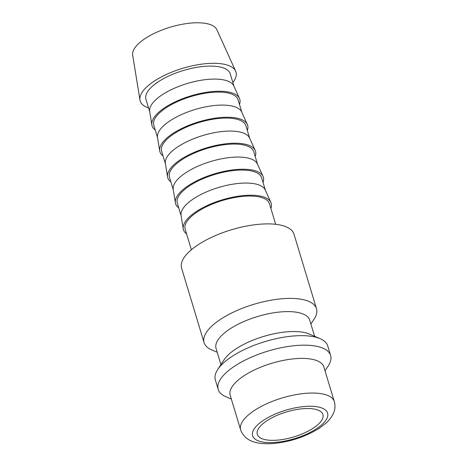 <?xml version="1.0" encoding="UTF-8"?>
<svg xmlns="http://www.w3.org/2000/svg" width="467" height="467" viewBox="0 0 467 467"><rect width="100%" height="100%" fill="white"/><g stroke="black" fill="none" stroke-linecap="round" stroke-linejoin="round"><path stroke-width="0.7" d="M217.225 352.305L211.703 349.923A58.708 22.317 -16.8 0 1 204.085 342.644A58.708 22.317 -16.8 0 1 235.952 310.975A58.708 22.317 -16.8 0 1 300.695 299.166A58.708 22.317 -16.8 0 1 316.492 308.705A58.708 22.317 -16.8 0 1 314.174 318.984L310.894 324.022M204.085 342.644L181.593 268.134A58.708 22.317 -16.8 0 1 213.454 236.465A58.708 22.317 -16.8 0 1 278.198 224.656A58.708 22.317 -16.8 0 1 293.994 234.195L316.492 308.705M220.932 364.575L216.069 348.475A48.924 18.598 -16.8 0 1 242.624 322.084A48.924 18.598 -16.8 0 1 296.574 312.248A48.924 18.598 -16.8 0 1 309.738 320.199L314.6 336.298M231.352 399.087L225.83 396.705A58.708 22.317 -16.8 0 1 218.212 389.425L215.334 379.899A58.708 22.317 -16.8 0 1 217.651 369.619L224.014 359.841A48.924 18.598 -16.8 0 1 302.593 332.171A48.924 18.598 -16.8 0 1 309.411 334.057L320.123 338.68A58.708 22.317 -16.8 0 1 327.741 345.959L330.613 355.492A58.708 22.317 -16.8 0 1 328.301 365.766L325.02 370.81M217.651 369.619A58.708 22.317 -16.8 0 1 311.944 336.421A58.708 22.317 -16.8 0 1 320.123 338.68M218.212 389.425A58.708 22.317 -16.8 0 1 250.078 357.757A58.708 22.317 -16.8 0 1 314.822 345.948A58.708 22.317 -16.8 0 1 330.613 355.492M240.657 429.92L230.196 395.263A48.924 18.598 -16.8 0 1 256.751 368.872A48.924 18.598 -16.8 0 1 310.701 359.03A48.924 18.598 -16.8 0 1 323.864 366.98L334.325 401.638A48.924 18.598 -16.8 0 0 321.168 393.687A48.924 18.598 -16.8 0 0 254.497 410.405A48.924 18.598 -16.8 0 0 240.657 429.92C245.648 442.897 259.535 444.105 271.274 443.65C288.822 442.337 304.817 437.205 319.253 428.257L325.937 423.155C329.118 420.341 331.535 417.235 333.193 413.832C335.09 409.915 335.469 405.846 334.325 401.638M148.553 107.924A50.039 19.019 -16.8 0 1 139.977 100.078A50.039 19.019 -16.8 0 1 168.453 73.529A50.039 19.019 -16.8 0 1 222.531 63.956A50.039 19.019 -16.8 0 1 235.654 71.188A50.039 19.019 -16.8 0 1 232.858 82.472M139.977 100.078L132.675 55.135A44.032 16.736 -16.8 0 1 157.735 31.774A44.032 16.736 -16.8 0 1 205.317 23.35A44.032 16.736 -16.8 0 1 216.869 29.713L235.654 71.188M155.19 129.902A45.83 17.419 -16.8 0 1 151.868 124.928L149.673 111.45A44.032 16.736 -16.8 0 1 174.734 88.088A44.032 16.736 -16.8 0 1 222.321 79.664A44.032 16.736 -16.8 0 1 233.868 86.027L239.507 98.473A45.83 17.419 -16.8 0 1 239.489 104.445M149.744 111.87L145.943 99.278A44.032 16.736 -16.8 0 1 169.842 75.526A44.032 16.736 -16.8 0 1 218.398 66.67A44.032 16.736 -16.8 0 1 230.243 73.827L234.043 86.418M151.868 124.928A45.83 17.419 -16.8 0 1 177.95 100.615A45.83 17.419 -16.8 0 1 227.487 91.847A45.83 17.419 -16.8 0 1 239.507 98.473M163.036 155.89A45.83 17.419 -16.8 0 1 159.714 150.923L157.525 137.438A44.032 16.736 -16.8 0 1 182.585 114.082A44.032 16.736 -16.8 0 1 230.167 105.659A44.032 16.736 -16.8 0 1 241.719 112.022L247.352 124.461A45.83 17.419 -16.8 0 1 247.335 130.439M157.589 137.858L153.789 125.267A44.032 16.736 -16.8 0 1 177.688 101.514A44.032 16.736 -16.8 0 1 226.244 92.659A44.032 16.736 -16.8 0 1 238.094 99.815L241.894 112.407M159.714 150.923A45.83 17.419 -16.8 0 1 185.802 126.61A45.83 17.419 -16.8 0 1 235.333 117.842A45.83 17.419 -16.8 0 1 247.352 124.461M170.881 181.885A45.83 17.419 -16.8 0 1 167.56 176.911L165.371 163.432A44.032 16.736 -16.8 0 1 190.431 140.071A44.032 16.736 -16.8 0 1 238.018 131.647A44.032 16.736 -16.8 0 1 249.565 138.01L255.204 150.456A45.83 17.419 -16.8 0 1 255.186 156.427M165.441 163.853L161.635 151.261A44.032 16.736 -16.8 0 1 185.533 127.509A44.032 16.736 -16.8 0 1 234.095 118.653A44.032 16.736 -16.8 0 1 245.94 125.81L249.74 138.401M167.56 176.911A45.83 17.419 -16.8 0 1 193.647 152.598A45.83 17.419 -16.8 0 1 243.179 143.83A45.83 17.419 -16.8 0 1 255.204 150.456M178.727 207.873A45.83 17.419 -16.8 0 1 175.405 202.906L173.216 189.421A44.032 16.736 -16.8 0 1 198.277 166.065A44.032 16.736 -16.8 0 1 245.864 157.642A44.032 16.736 -16.8 0 1 257.41 164.005L263.049 176.444A45.83 17.419 -16.8 0 1 263.032 182.422M173.286 189.841L169.486 177.25A44.032 16.736 -16.8 0 1 193.385 153.503A44.032 16.736 -16.8 0 1 241.941 144.642A44.032 16.736 -16.8 0 1 253.785 151.798L257.586 164.39M175.405 202.906A45.83 17.419 -16.8 0 1 201.493 178.592A45.83 17.419 -16.8 0 1 251.03 169.825A45.83 17.419 -16.8 0 1 263.049 176.444M186.578 233.868A45.83 17.419 -16.8 0 1 183.257 228.9L181.068 215.415A44.032 16.736 -16.8 0 1 206.128 192.054A44.032 16.736 -16.8 0 1 253.709 183.63A44.032 16.736 -16.8 0 1 265.262 189.993L270.895 202.439A45.83 17.419 -16.8 0 1 270.878 208.41M181.132 215.836L177.332 203.244A44.032 16.736 -16.8 0 1 201.23 179.491A44.032 16.736 -16.8 0 1 249.787 170.636A44.032 16.736 -16.8 0 1 261.631 177.793L265.437 190.384M183.257 228.9A45.83 17.419 -16.8 0 1 209.344 204.581A45.83 17.419 -16.8 0 1 258.876 195.813A45.83 17.419 -16.8 0 1 270.895 202.439M191.377 249.763L185.177 229.233A44.032 16.736 -16.8 0 1 209.076 205.486A44.032 16.736 -16.8 0 1 257.632 196.625A44.032 16.736 -16.8 0 1 269.482 203.781L275.676 224.306M313.678 408.975A34.249 13.018 -16.8 0 1 322.895 414.544A34.249 13.018 -16.8 0 1 304.303 433.014A34.249 13.018 -16.8 0 1 266.54 439.902A34.249 13.018 -16.8 0 1 257.323 434.339A34.249 13.018 -16.8 0 1 275.909 415.863A34.249 13.018 -16.8 0 1 313.678 408.975M263.715 420.142A39.14 14.874 -16.8 0 1 317.046 406.769A39.14 14.874 -16.8 0 1 316.503 428.741A39.14 14.874 -16.8 0 1 263.172 442.115A39.14 14.874 -16.8 0 1 263.715 420.142"/></g></svg>
